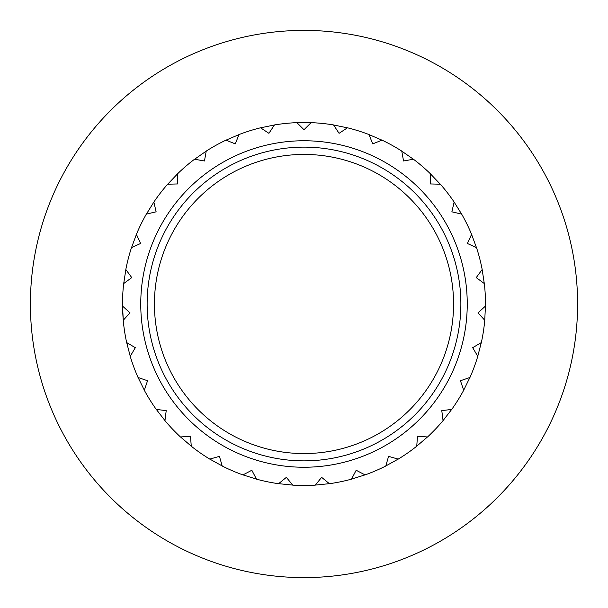 <?xml version="1.0" encoding="UTF-8"?>
<svg xmlns="http://www.w3.org/2000/svg" width="608" height="608" viewBox="0 0 608 608"><rect width="100%" height="100%" fill="white"/><g stroke="black" fill="none" stroke-linecap="round" stroke-linejoin="round"><path stroke-width="0.91" d="M239.012 134.55A181.488 181.488 0 0 1 260.536 127.794L268.926 133.319L274.436 124.952A181.488 181.488 0 0 1 296.894 122.649L304 129.755L311.106 122.649A181.488 181.488 0 0 1 333.549 124.936L339.074 133.319L347.464 127.794A181.488 181.488 0 0 1 368.988 134.55L372.712 143.876L382.044 140.152A181.488 181.488 0 0 1 401.766 151.096L403.545 160.983L413.425 159.212A181.488 181.488 0 0 1 430.548 173.911L430.289 183.95L440.336 184.201A181.488 181.488 0 0 1 454.146 202.046L451.873 211.827L461.654 214.1A181.488 181.488 0 0 1 471.595 234.354L467.4 243.481L476.528 247.676A181.488 181.488 0 0 1 482.182 269.519L476.239 277.613L484.333 283.556A181.488 181.488 0 0 1 485.473 306.09L478.025 312.824L484.758 320.279A181.488 181.488 0 0 1 481.338 342.578L472.682 347.677L477.782 356.334A181.488 181.488 0 0 1 469.946 377.492L460.438 380.737L463.691 390.245A181.488 181.488 0 0 1 451.752 409.389L441.788 410.658L443.057 420.622A181.488 181.488 0 0 1 427.515 436.977L417.498 436.21L416.738 446.226A181.488 181.488 0 0 1 398.217 459.116L388.565 456.35L385.799 466.009A181.488 181.488 0 0 1 365.066 474.909L356.166 470.258L351.515 479.157A181.488 181.488 0 0 1 329.414 483.702L321.632 477.356L315.278 485.138A181.488 181.488 0 0 1 292.722 485.138L286.368 477.356L278.586 483.702A181.488 181.488 0 0 1 256.485 479.157L251.834 470.258L242.934 474.909A181.488 181.488 0 0 1 222.201 466.009L219.435 456.35L209.783 459.116A181.488 181.488 0 0 1 191.262 446.226L190.502 436.21L180.485 436.977A181.488 181.488 0 0 1 164.943 420.622L166.212 410.658L156.248 409.389A181.488 181.488 0 0 1 144.309 390.245L147.562 380.737L138.054 377.492A181.488 181.488 0 0 1 130.218 356.334L135.318 347.677L126.662 342.578A181.488 181.488 0 0 1 123.242 320.279L129.975 312.824L122.527 306.09A181.488 181.488 0 0 1 123.667 283.556L131.761 277.613L125.818 269.519A181.488 181.488 0 0 1 131.472 247.676L140.6 243.481L136.405 234.354A181.488 181.488 0 0 1 146.346 214.1L156.127 211.827L153.854 202.046A181.488 181.488 0 0 1 167.664 184.201L177.711 183.95L177.452 173.911A181.488 181.488 0 0 1 194.575 159.212L204.455 160.983L206.234 151.096A181.488 181.488 0 0 1 225.956 140.152L235.288 143.876L239.012 134.55M260.558 127.809L268.926 133.319L274.451 124.936M260.566 127.824L274.444 124.974M225.978 140.159L235.288 143.876L238.997 134.588M154.432 304A149.568 149.568 0 0 1 378.784 174.473A149.568 149.568 0 0 1 378.784 433.527A149.568 149.568 0 0 1 154.432 304M225.986 140.174L239.005 134.588M204.455 160.983L206.226 151.126L194.606 159.235L204.455 160.983M167.694 184.201L177.711 183.95L177.452 173.949L167.702 184.216M156.127 211.827L153.862 202.069L146.384 214.107L156.127 211.827M131.472 247.676L140.6 243.481L136.42 234.376L131.51 247.669M125.848 269.542L123.705 283.548L131.761 277.613L125.833 269.542M122.558 306.105L123.28 320.256L129.975 312.824L122.558 306.12A181.45 181.45 0 0 0 123.28 320.241M130.218 356.334L135.318 347.677L126.684 342.593M130.249 356.303L126.7 342.585M147.562 380.737L138.077 377.5L144.339 390.207L147.562 380.737M156.286 409.382L164.958 420.584L166.212 410.658L156.271 409.389M180.523 436.962L191.269 446.188L190.502 436.21L180.508 436.97M222.201 466.009L219.435 456.35L209.821 459.101M222.201 465.971L209.813 459.093M256.477 479.134L251.834 470.258L242.972 474.886L256.477 479.119M278.608 483.664L292.706 485.1L286.368 477.356L278.608 483.687M329.392 483.687L321.632 477.356L315.309 485.1M329.392 483.664L315.294 485.1M356.166 470.258L351.53 479.119L365.036 474.878L356.166 470.258M398.217 459.116L388.565 456.35L385.806 465.986M398.187 459.093L385.799 465.971M427.515 436.977L417.498 436.21L416.738 446.181L427.477 436.962M451.752 409.389L441.788 410.658L443.057 420.599L451.714 409.382M460.438 380.737L463.684 390.214L469.9 377.492L460.438 380.737M481.316 342.593L472.682 347.677L477.766 356.311M481.3 342.585L477.751 356.303M478.025 312.824L484.743 320.256L485.442 306.105L478.025 312.824M482.182 269.519L476.239 277.613L484.295 283.533M482.152 269.542L484.295 283.548M476.49 247.669L471.565 234.384L467.4 243.481L476.49 247.661M451.873 211.827L461.632 214.092L454.123 202.076L451.873 211.827M430.548 173.911L430.289 183.95L440.306 184.201M430.532 173.949L440.298 184.216M403.545 160.983L413.387 159.22L401.766 151.141L403.545 160.983M368.988 134.55L372.712 143.876L381.999 140.167L368.995 134.588M333.549 124.936L339.074 133.319L347.442 127.809M333.556 124.974L347.434 127.824M296.917 122.672L304 129.755L311.083 122.672M296.917 122.687L311.083 122.687M140.752 304A163.248 163.248 0 0 1 385.624 162.625A163.248 163.248 0 0 1 385.624 445.375A163.248 163.248 0 0 1 140.752 304M147.136 304A156.864 156.864 0 0 1 382.432 168.15A156.864 156.864 0 0 1 382.432 439.85A156.864 156.864 0 0 1 147.136 304M577.6 304A273.6 273.6 0 0 1 167.2 540.945A273.6 273.6 0 0 1 167.2 67.055A273.6 273.6 0 0 1 577.6 304"/></g></svg>
